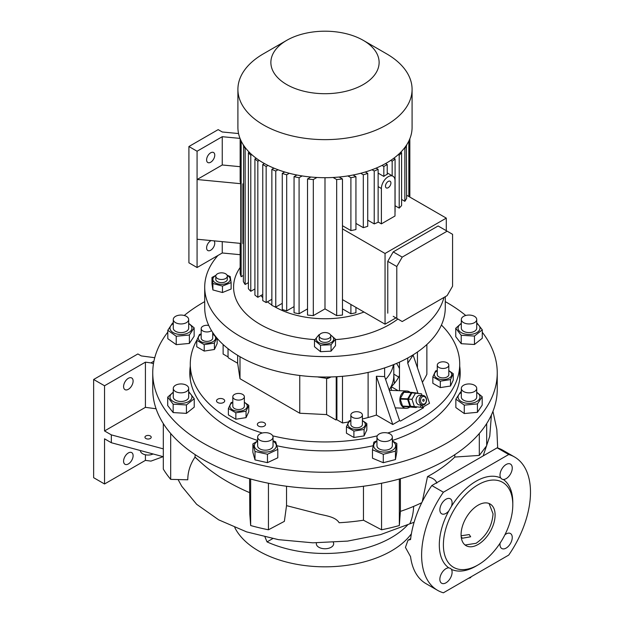 <?xml version="1.0" encoding="UTF-8"?>
<svg xmlns="http://www.w3.org/2000/svg" width="624" height="624" viewBox="0 0 624 624"><rect width="100%" height="100%" fill="white"/><g stroke="black" fill="none" stroke-linecap="round" stroke-linejoin="round"><path stroke-width="0.94" d="M470.215 577.317L470.215 577.832A6.497 3.752 0 0 0 470.441 577.707A6.497 3.752 0 0 0 470.652 577.582L470.652 577.06M470.215 577.832L468.445 578.339M471.128 576.787L470.652 577.582M423.033 395.476L419.944 395.359A4.813 3.689 92.2 0 0 416.356 402.129A4.813 3.689 92.2 0 0 419.57 404.976L422.659 405.093A4.813 3.689 -87.8 0 1 419.437 402.246A4.813 3.689 -87.8 0 1 423.033 395.476A4.813 3.689 -87.8 0 1 426.247 398.323A4.813 3.689 -87.8 0 1 422.659 405.093M426.184 398.736A3.845 2.956 92.2 0 0 422.308 396.794A3.845 2.956 92.2 0 0 420.74 401.879A3.845 2.956 92.2 0 0 424.609 403.822A3.845 2.956 92.2 0 0 426.184 398.736M424.141 399.914A0.959 0.741 -87.8 0 1 422.776 400.702A0.959 0.741 -87.8 0 1 424.141 399.914M416.068 400.288A2.402 1.849 -87.8 0 1 416.083 399.758M421.457 405.046L420.233 407.191L410.608 406.247L408.283 399.149L411.887 392.855L421.512 393.791L422.05 395.437M420.233 407.191L410.608 406.247M414.305 406.396L411.98 399.298L408.283 399.149M411.98 399.298L415.584 392.995M409.555 407.254A8.658 6.646 -87.8 0 1 409.087 407.55A8.658 6.646 -87.8 0 1 406.162 408.307A8.658 6.646 -87.8 0 1 399.953 401.333A8.658 6.646 -87.8 0 1 403.915 391.747A8.658 6.646 -87.8 0 1 406.84 390.998A8.658 6.646 -87.8 0 1 410.14 392.309M416.668 407.051L416.536 407.285A8.182 6.279 -87.8 0 1 416.348 407.402A8.182 6.279 -87.8 0 1 416.146 407.511L402.886 406.435A8.182 6.279 -87.8 0 1 402.55 406.107L409.945 406.396A8.182 6.279 -87.8 0 0 410.288 406.715L416.146 407.511M402.886 406.435L410.288 406.715M407.644 399.368L400.249 399.087A8.182 6.279 -87.8 0 1 400.296 398.533L407.698 398.822A8.182 6.279 -87.8 0 0 407.644 399.368L409.945 406.396M411.263 392.59L403.861 392.301A8.182 6.279 -87.8 0 1 404.251 392.075L411.653 392.363A8.182 6.279 -87.8 0 0 411.263 392.59L407.698 398.822M411.653 392.363L417.518 393.159A8.182 6.279 -87.8 0 1 417.643 393.276M400.249 399.087L402.55 406.107M403.861 392.301L400.296 398.533M459.716 366.226A135.197 78.055 180 0 1 460.2 372.801A135.197 78.055 180 0 1 420.599 428.002A135.197 78.055 180 0 1 392.348 440.489M373.082 445.754A135.197 78.055 180 0 1 276.97 445.77M257.642 440.489A135.197 78.055 180 0 1 189.797 372.801A135.197 78.055 180 0 1 190.281 366.226M482.282 332.264A172.247 99.45 180 0 1 497.242 372.801A172.247 99.45 180 0 1 446.792 443.126A172.247 99.45 180 0 1 259.077 464.685A172.247 99.45 180 0 1 152.747 372.801A172.247 99.45 180 0 1 167.809 332.14M184.244 315.479A172.247 99.45 180 0 1 203.198 302.484A172.247 99.45 180 0 1 204.711 301.618M445.279 301.618A172.247 99.45 180 0 1 465.754 315.479M464.272 405.124L477.43 403.907L482.188 396.708L482.188 405.124L477.43 412.316L464.272 413.54L455.855 407.566L455.855 399.149L464.272 405.124L464.272 413.54M383.284 454.295L395.46 451.152L395.46 459.568L383.284 462.712L372.481 458.203L372.481 449.787L383.284 454.295L383.284 462.712M459.716 371.725A135.197 78.055 180 0 1 460.114 375.554M497.242 372.801L497.242 389.306A172.247 99.45 180 0 1 446.792 459.623A172.247 99.45 180 0 1 259.077 481.182A172.247 99.45 180 0 1 152.747 389.306L152.747 372.801M482.282 338.247L474.466 344.487L461.206 343.699L455.754 336.671L455.754 328.263L461.206 335.283L474.466 336.071L482.282 329.839L482.282 338.247M173.16 412.581L167.708 405.561L167.708 397.145L173.16 404.173L173.16 412.581L186.42 413.369L186.42 404.96L194.236 398.72L194.236 407.137L186.42 413.369M254.998 451.495L267.454 454.241L267.454 462.657L254.998 459.911L252.884 452.314L252.884 443.898L254.998 451.495L254.998 459.911M257.642 441.23A10.967 6.334 0 0 0 255.551 448.601A10.967 6.334 0 0 0 267.08 451.994A10.967 6.334 0 0 0 275.792 447.665A10.967 6.334 0 0 0 273.039 441.23M257.642 440.989L252.884 443.898M267.454 454.241L277.797 449.381L277.797 457.798L267.454 462.657M277.797 449.381L275.683 441.784L273.039 440.755M257.642 437.096L257.642 445.739A7.699 4.446 0 0 0 257.743 446.449A7.699 4.446 0 0 0 265.949 450.169A7.699 4.446 0 0 0 273.039 445.739L273.039 437.096A7.699 4.446 180 0 1 265.949 441.527A7.699 4.446 180 0 1 257.743 437.806A7.699 4.446 180 0 1 257.642 437.096A7.699 4.446 180 0 1 264.724 432.666A7.699 4.446 180 0 1 272.938 436.394A7.699 4.446 180 0 1 273.039 437.096M173.277 392.153L167.708 397.145M173.277 392.519A10.967 6.334 0 0 0 174.541 402.168A10.967 6.334 0 0 0 189.353 401.123A10.967 6.334 0 0 0 188.674 392.519M173.16 404.173L186.42 404.96M194.236 398.72L188.791 391.693M173.277 388.393L173.277 397.036A7.699 4.446 0 0 0 178.604 401.263A7.699 4.446 0 0 0 187.208 399.641A7.699 4.446 0 0 0 188.674 397.036L188.674 388.393A7.699 4.446 180 0 1 187.208 390.991A7.699 4.446 180 0 1 178.604 392.621A7.699 4.446 180 0 1 173.277 388.393A7.699 4.446 180 0 1 174.736 385.788A7.699 4.446 180 0 1 183.347 384.158A7.699 4.446 180 0 1 188.674 388.393M173.277 322.873L172.559 323.076L167.809 330.268L167.809 338.684L176.225 344.651L176.225 336.242L189.384 335.018L189.384 343.434L176.225 344.651M173.277 323.638A10.967 6.334 0 0 0 170.141 329.152A10.967 6.334 0 0 0 182.715 334.402A10.967 6.334 0 0 0 191.802 327.14A10.967 6.334 0 0 0 188.674 323.638M189.384 335.018L194.142 327.826L188.674 323.333M167.809 330.268L176.225 336.242M194.142 327.826L194.142 336.242L189.384 343.434M188.674 319.504L188.674 328.146A7.699 4.446 180 0 1 182.192 332.537A7.699 4.446 180 0 1 173.277 328.146L173.277 319.504A7.699 4.446 180 0 1 179.751 315.12A7.699 4.446 180 0 1 188.674 319.504A7.699 4.446 180 0 1 182.192 323.895A7.699 4.446 180 0 1 173.277 319.504M474.466 336.071L474.466 344.487M461.323 323.638A10.967 6.334 0 0 0 462.595 333.278A10.967 6.334 0 0 0 477.399 332.241A10.967 6.334 0 0 0 476.72 323.638M482.282 329.839L476.837 322.811M461.323 323.263L455.754 328.263M461.206 335.283L461.206 343.699M476.72 319.504L476.72 328.146A7.699 4.446 180 0 1 475.262 330.751A7.699 4.446 180 0 1 466.651 332.374A7.699 4.446 180 0 1 461.323 328.146L461.323 319.504A7.699 4.446 180 0 1 462.782 316.898A7.699 4.446 180 0 1 471.393 315.276A7.699 4.446 180 0 1 476.72 319.504A7.699 4.446 180 0 1 475.262 322.109A7.699 4.446 180 0 1 466.651 323.731A7.699 4.446 180 0 1 461.323 319.504M422.276 501.649L427.51 476.627L431.145 474.599C440.404 469.256 448.289 463.406 454.802 457.049L454.802 454.678M189.883 375.554A135.197 78.055 180 0 1 190.281 371.725M459.701 379.493A134.722 77.782 0 0 0 459.716 378.308L459.716 364.159A134.722 77.782 180 0 1 420.256 419.156A134.722 77.782 180 0 1 387.676 433.009M262.322 433.009A134.722 77.782 180 0 1 190.281 364.159L190.281 378.308A134.722 77.782 0 0 0 190.297 379.493M377.263 435.848A134.722 77.782 180 0 1 272.727 435.848M190.281 364.159A134.722 77.782 180 0 1 196.755 340.33L204.22 344.643L214.414 343.067L216.715 337.834M200.811 334.004A134.722 77.782 180 0 1 201.178 333.512M264.334 422.76A4.087 2.363 0 0 0 259.873 422.245A4.087 2.363 0 0 0 257.353 424.429A4.087 2.363 0 0 0 258.547 426.098A4.087 2.363 0 0 0 263.008 426.605A4.087 2.363 0 0 0 265.528 424.429A4.087 2.363 0 0 0 264.334 422.76M223.509 399.188A4.087 2.363 0 0 0 219.047 398.674A4.087 2.363 0 0 0 216.52 400.858A4.087 2.363 0 0 0 217.721 402.527A4.087 2.363 0 0 0 222.175 403.034A4.087 2.363 0 0 0 224.702 400.858A4.087 2.363 0 0 0 223.509 399.188M441.425 325.034A134.722 77.782 180 0 1 459.716 364.159M426.871 344.51L426.871 374.267A163.589 94.45 180 0 1 422.378 382.262M362.404 418.993A163.589 94.45 0 0 0 368.105 417.534A102.001 58.89 0 0 0 376.373 415.038L392.785 424.515L399.594 420.584L400.46 421.083L423.595 407.729L422.729 407.23L429.53 403.299L413.119 355.056L407.761 363.23L407.761 357.989M336.617 419.585L335.938 419.975A4.813 2.777 -120 0 0 336.227 418.571L336.905 418.181A4.813 2.777 60 0 1 336.617 419.585L342.498 422.978A163.589 94.45 0 0 0 348.465 421.957M228.033 348.691L228.033 356.109A4.813 2.777 -120 0 0 228.322 357.841L237.65 363.23L239.998 378.729L299.762 413.236L326.602 414.586L335.938 419.975M228.103 356.936L223.119 354.058L223.119 344.51M366.826 423.595L366.826 430.022L364.088 435.911L353.894 437.486L346.429 433.181L346.429 426.746L353.894 431.059L364.088 429.476L366.826 423.595L362.404 420.521M440.31 381.163L450.505 379.587L453.242 373.698L453.242 380.133L450.505 386.022L440.31 387.598L432.845 383.284L432.845 376.857L440.31 381.163L440.31 387.598M235.849 419.227L228.384 414.921L228.384 408.486L235.849 412.792L235.849 419.227L246.043 417.651L246.043 411.216L248.781 405.335L248.781 411.762L246.043 417.651M232.807 402.051L231.114 402.597L228.384 408.486M232.807 402.449A8.681 5.015 0 0 0 230.131 407.355A8.681 5.015 0 0 0 236.332 411.037A8.681 5.015 0 0 0 246.223 408.572A8.681 5.015 0 0 0 244.358 402.449M235.849 412.792L246.043 411.216M248.781 405.335L244.358 402.262M244.358 396.77L244.358 406.193A5.772 3.331 180 0 1 244.156 407.059A5.772 3.331 180 0 1 237.83 409.5A5.772 3.331 180 0 1 232.807 406.193L232.807 396.77A5.772 3.331 180 0 1 233.002 395.905A5.772 3.331 180 0 1 239.335 393.463A5.772 3.331 180 0 1 244.358 396.77A5.772 3.331 180 0 1 244.156 397.628A5.772 3.331 180 0 1 237.83 400.07A5.772 3.331 180 0 1 232.807 396.77M420.155 407.191L423.595 407.729M422.729 407.23L421.988 405.07M417.994 393.323L407.761 363.23M399.469 362.123L399.469 390.71M392.785 424.515L376.373 376.264L384.626 376.584L384.626 367.903M376.373 376.264L376.373 415.038M396.513 363.425A76.986 44.444 180 0 1 399.469 368.62M391.31 390.39L391.31 386.732L398.104 390.655M399.469 375.414A76.986 44.444 180 0 1 391.31 386.732M393.799 374.143A98.015 56.589 180 0 1 398.642 377.107M393.799 364.556L393.799 375.554A68.804 39.725 180 0 1 389.15 389.906M393.44 364.697A68.804 39.725 180 0 1 385.593 379.439M336.905 418.181L336.905 376.693M342.498 376.295L342.498 422.978M399.594 420.584L384.626 376.584M445.279 296.681L445.279 307.593A120.284 69.443 180 0 1 410.054 356.694A120.284 69.443 180 0 1 278.967 371.748A120.284 69.443 180 0 1 204.711 307.593L204.711 287.165A120.284 69.443 180 0 1 217.987 255.442M443.96 297.445A120.284 69.443 180 0 1 410.054 336.266A120.284 69.443 180 0 1 278.967 351.32A120.284 69.443 180 0 1 204.711 287.165M331.118 376.974L327.584 378.503L317.928 377.005M327.584 377.021L327.584 378.503M397.878 319.028A91.416 52.783 180 0 1 389.641 324.48A91.416 52.783 180 0 1 335.509 339.589M314.878 339.62A91.416 52.783 180 0 1 240.154 267.509M212.901 289.942L211.981 283.873L211.981 277.446L212.901 283.514L212.901 289.942L222.472 292.523L222.472 286.088L231.122 282.594L231.122 289.029L222.472 292.523M320.533 345.267L331.048 344.737L331.048 351.164L320.533 351.694L314.48 346.702L314.48 340.275L320.533 345.267L320.533 351.694M363.995 312.031A71.206 41.114 180 0 1 274.186 306.439M271.869 305.011A71.206 41.114 180 0 1 267.431 301.837M262.759 297.617A71.206 41.114 180 0 1 260.894 295.542M342.475 308.903L350.899 313.763A85.644 49.444 0 0 0 355.937 312.741L355.937 307.382M324.995 177.7L324.995 308.88L336.671 315.619A85.644 49.444 0 0 0 342.475 315.042L342.475 178.963L339.121 177.029M324.995 308.88L313.318 315.619L313.318 179.548A85.644 49.444 0 0 1 307.523 178.963L310.869 177.029M307.523 178.963L307.523 315.042A85.644 49.444 0 0 0 313.318 315.619M307.523 308.903L299.091 313.763L299.091 177.692L302.133 175.937M296.923 175.016L294.06 176.67L294.06 312.741A85.644 49.444 0 0 0 299.091 313.763M294.06 306.602L286.689 310.861L286.689 174.782L289.294 173.277M284.716 171.998L282.259 173.41L282.259 309.488A85.644 49.444 0 0 0 286.689 310.861M282.259 303.342L275.761 307.094L275.761 171.023L277.976 169.744M273.936 168.145L271.869 169.338L271.869 305.417A85.644 49.444 0 0 0 275.761 307.094M264.443 163.558L262.759 164.525L262.759 300.604L266.159 302.57L271.869 299.278M256.199 158.246L254.92 158.987L254.92 295.058A85.644 49.444 0 0 0 257.829 297.313L262.759 294.466M249.226 152.201L248.399 152.677L248.399 288.756A85.644 49.444 0 0 0 250.778 291.307L254.92 288.92M243.641 145.361L243.368 281.596A85.644 49.444 0 0 0 245.138 284.497L248.399 282.617M240.154 243.352L240.154 273.374A85.644 49.444 0 0 0 241.153 276.728L243.368 275.449M310.105 177.473L310.105 176.959M339.885 177.473L339.885 176.959M342.475 299.606L385.047 324.191L385.047 253.477L342.475 228.899M381.389 223.86L395 216.005L395 180.648A9.625 5.554 120 0 0 393.003 176.241A9.625 5.554 120 0 0 388.19 176.725A9.625 5.554 120 0 0 381.389 188.51L381.389 223.86L378.128 221.98M367.731 220.155L374.228 223.907A85.644 49.444 -0 0 0 378.128 222.23L378.128 169.338L376.061 168.145M355.937 223.415L363.308 227.674A85.644 49.444 -0 0 0 367.731 226.301L367.731 173.41L365.282 171.998M342.475 225.716L350.899 230.576A85.644 49.444 -0 0 0 355.937 229.554L355.937 176.67L353.067 175.016M406.63 195.226L446.285 218.119L385.047 253.477M404.352 148.13L404.859 148.426L404.859 201.31A85.644 49.444 -0 0 0 406.63 198.409L406.349 145.361M404.859 201.31L401.591 199.43M398.206 154.651L399.212 155.236L399.212 208.12A85.644 49.444 -0 0 0 401.591 205.569L401.591 152.677L400.764 152.201M399.212 208.12L395.078 205.733M395 211.934A85.644 49.444 -0 0 0 395.078 211.871L395.078 158.987L393.791 158.246M385.047 324.191L395.936 317.905M446.285 230.693L446.285 218.119M378.128 173.121L383.83 176.42A9.625 5.554 -60 0 1 385.531 175.188A9.625 5.554 -60 0 1 387.231 174.455L387.231 164.525L385.546 163.558M381.997 165.43L383.83 166.491L383.83 176.42M383.83 166.491L387.231 164.525M374.228 223.907L374.228 171.023A85.644 49.444 0 0 0 378.128 169.338M372.013 169.744L374.228 171.023M363.308 227.674L363.308 174.782A85.644 49.444 0 0 0 367.731 173.41M360.703 173.277L363.308 174.782M350.899 230.576L350.899 177.692A85.644 49.444 0 0 0 355.937 176.67M347.857 175.937L350.899 177.692M390.725 160.399L392.168 161.234L392.168 175.765M404.859 148.426A85.644 49.444 0 0 0 406.63 145.517M399.212 155.236A85.644 49.444 0 0 0 401.591 152.677M392.168 161.234A85.644 49.444 0 0 0 395.078 158.987M240.154 254.693L222.253 252.985L197.075 267.517L197.075 239.234L240.747 243.407L240.747 183.698A85.644 49.444 180 0 1 240.154 181.545L240.154 138.754M197.075 239.234L197.075 179.517L222.253 164.986L240.154 166.694M240.014 138.395L222.253 136.703L197.075 151.234L188.908 146.523L218.166 129.628L222.253 131.984L238.555 133.544M222.253 164.986L222.253 136.703M240.747 183.698L197.075 179.517L197.075 151.234M210.686 162.232A5.772 3.331 120 0 0 214.453 157.147A5.772 3.331 120 0 0 213.572 152.521A5.772 3.331 120 0 0 210.686 152.81A5.772 3.331 120 0 0 206.911 157.895A5.772 3.331 120 0 0 207.8 162.521A5.772 3.331 120 0 0 210.686 162.232M197.075 267.517L188.908 262.805L188.908 146.523M211.13 240.575A5.772 3.331 120 0 0 210.686 240.809A5.772 3.331 120 0 0 206.911 245.895A5.772 3.331 120 0 0 207.8 250.52A5.772 3.331 120 0 0 210.686 250.232A5.772 3.331 120 0 0 214.321 245.567A5.772 3.331 120 0 0 213.993 240.848M222.253 252.985L222.253 241.644M363.269 40.357L386.576 53.812A87.087 50.279 180 0 1 412.082 89.365L412.082 127.421A87.087 50.279 180 0 1 386.576 162.973A87.087 50.279 180 0 1 291.673 173.87A87.087 50.279 180 0 1 237.908 127.421L237.908 89.365A87.087 50.279 180 0 1 263.414 53.812L286.72 40.349A54.132 31.255 180 0 1 286.72 40.349A54.132 31.255 180 0 1 363.269 40.357A54.132 31.255 180 0 1 363.269 84.552A54.132 31.255 180 0 1 286.72 84.552A54.132 31.255 180 0 1 286.72 40.357L263.414 53.812M412.082 89.365A87.087 50.279 180 0 1 386.576 124.917A87.087 50.279 180 0 1 291.673 135.814A87.087 50.279 180 0 1 237.908 89.365M409.843 197.075L409.843 138.754L409.843 197.075M262.759 164.525L266.159 166.491L266.159 302.57M266.159 166.491L268 165.43M350.899 313.763L350.899 304.473M336.671 315.619L336.671 179.548A85.644 49.444 0 0 0 342.475 178.963M333.091 177.481L336.671 179.548M316.898 177.481L313.318 179.548M254.92 158.987A85.644 49.444 0 0 0 257.829 161.234L259.272 160.399M257.829 161.234L257.829 297.313M248.399 152.677A85.644 49.444 0 0 0 250.778 155.236L251.792 154.651M250.778 155.236L250.778 291.307M243.368 145.517A85.644 49.444 0 0 0 245.138 148.426L245.645 148.13M245.138 148.426L245.138 284.497M243.368 183.62L242.884 183.901L242.884 243.61L243.368 243.656M241.153 141.016L241.153 276.728M408.837 141.016L408.837 196.498M271.869 169.338A85.644 49.444 0 0 0 275.761 171.023M282.259 173.41A85.644 49.444 0 0 0 286.689 174.782M294.06 176.67A85.644 49.444 0 0 0 299.091 177.692M243.368 183.947L242.884 183.901M393.214 316.329L402.223 321.539L447.135 295.604L452.579 286.182L452.579 234.32L447.135 231.176L402.223 257.111L396.786 266.534L396.786 318.396M447.135 231.176L438.118 225.974L393.214 251.901L387.769 261.331L387.769 313.186M393.214 251.901L402.223 257.111M387.769 261.331L396.786 266.534M388.19 181.436A3.845 2.223 120 0 0 385.679 184.829A3.845 2.223 120 0 0 386.272 187.91A3.845 2.223 120 0 0 388.19 187.723A3.845 2.223 120 0 0 390.71 184.33A3.845 2.223 120 0 0 390.117 181.249A3.845 2.223 120 0 0 388.19 181.436M237.65 363.23L237.65 355.337M239.998 378.729L239.998 356.733M299.762 413.236L299.762 375.492M326.602 414.586L326.602 378.526M336.227 418.571L336.227 376.732M319.34 335.228A8.681 5.015 0 0 0 318.139 342.108A8.681 5.015 0 0 0 329.979 343.138A8.681 5.015 0 0 0 330.658 335.228M319.691 334.581L318.942 334.753L314.48 340.275M331.048 344.737L335.509 339.214L335.509 345.641L331.048 351.164M335.509 339.214L330.408 334.729M319.223 335.884L319.223 339.027A5.772 3.331 0 0 0 322.787 342.108A5.772 3.331 0 0 0 329.082 341.383A5.772 3.331 0 0 0 330.767 339.027L330.767 335.884A5.772 3.331 0 0 0 327.21 332.803A5.772 3.331 0 0 0 320.915 333.528A5.772 3.331 0 0 0 319.223 335.884A5.772 3.331 0 0 0 322.787 338.965A5.772 3.331 0 0 0 329.082 338.247A5.772 3.331 0 0 0 330.767 335.884M215.974 275.293L211.981 277.446M215.888 275.504A8.681 5.015 0 0 0 214.438 282.181A8.681 5.015 0 0 0 226.535 283.413A8.681 5.015 0 0 0 228.665 276.432A8.681 5.015 0 0 0 227.214 275.504M231.122 282.594L230.201 276.526L227.089 275.215M212.901 283.514L222.472 286.088M215.779 276.159L215.779 279.302A5.772 3.331 0 0 0 217.472 281.666A5.772 3.331 0 0 0 223.759 282.383A5.772 3.331 0 0 0 227.323 279.302L227.323 276.159A5.772 3.331 0 0 0 225.631 273.803A5.772 3.331 0 0 0 219.344 273.086A5.772 3.331 0 0 0 215.779 276.159A5.772 3.331 0 0 0 217.472 278.522A5.772 3.331 0 0 0 223.759 279.24A5.772 3.331 0 0 0 227.323 276.159M376.958 441.23A10.967 6.334 0 0 0 375.765 442.026A10.967 6.334 0 0 0 378.222 450.871A10.967 6.334 0 0 0 393.541 449.452A10.967 6.334 0 0 0 392.348 441.23M376.958 440.817L373.846 442.127L372.481 449.787M395.46 451.152L396.825 443.492L396.825 451.909L395.46 459.568M396.825 443.492L392.348 440.973M392.348 437.096L392.348 445.739A7.699 4.446 180 0 1 388.159 449.701A7.699 4.446 180 0 1 380.141 449.342A7.699 4.446 180 0 1 376.958 445.739L376.958 437.096A7.699 4.446 180 0 1 381.155 433.142A7.699 4.446 180 0 1 389.165 433.501A7.699 4.446 180 0 1 392.348 437.096A7.699 4.446 180 0 1 388.159 441.059A7.699 4.446 180 0 1 380.141 440.7A7.699 4.446 180 0 1 376.958 437.096M461.323 392.519A10.967 6.334 0 0 0 458.188 398.034A10.967 6.334 0 0 0 470.761 403.283A10.967 6.334 0 0 0 479.848 396.029A10.967 6.334 0 0 0 476.72 392.519M482.188 396.708L476.72 392.215M461.323 391.763L460.606 391.958L455.855 399.149M461.323 388.393L461.323 397.036A7.699 4.446 0 0 0 470.239 401.419A7.699 4.446 0 0 0 476.72 397.036L476.72 388.393A7.699 4.446 180 0 1 470.239 392.777A7.699 4.446 180 0 1 461.323 388.393A7.699 4.446 180 0 1 467.797 384.002A7.699 4.446 180 0 1 476.72 388.393M477.43 403.907L477.43 412.316M153.925 361.179L150.946 362.903L153.465 363.722M154.744 357.708L141.281 355.914L137.873 353.948L93.647 379.486L104.536 385.765L145.415 362.162L150.946 362.903M93.647 379.486L93.647 477.695L104.536 483.982L145.415 460.379L150.946 461.113L163.129 456.674M104.536 385.765L104.536 430.95L111.337 434.873L111.337 442.728L104.536 438.805L104.536 483.982M128.349 463.944A6.739 3.892 120 0 0 132.748 458.008A6.739 3.892 120 0 0 131.719 452.611A6.739 3.892 120 0 0 128.349 452.946A6.739 3.892 120 0 0 123.95 458.882A6.739 3.892 120 0 0 124.979 464.279A6.739 3.892 120 0 0 128.349 463.944M128.349 389.306A6.739 3.892 120 0 0 132.748 383.37A6.739 3.892 120 0 0 131.719 377.972A6.739 3.892 120 0 0 128.349 378.308A6.739 3.892 120 0 0 123.95 384.244A6.739 3.892 120 0 0 124.979 389.641A6.739 3.892 120 0 0 128.349 389.306M145.415 454.756L145.415 460.379M145.415 362.162L145.415 407.347L104.536 430.95M156.078 408.767L145.415 407.347M150.298 435.958A3.128 1.802 180 0 1 151.211 437.229A3.128 1.802 180 0 1 149.276 438.898A3.128 1.802 180 0 1 145.876 438.508A3.128 1.802 180 0 1 144.955 437.229A3.128 1.802 180 0 1 146.89 435.568A3.128 1.802 180 0 1 150.298 435.958M111.337 434.873L163.316 448.867M153.083 453.968A7.699 4.446 180 0 1 142.639 453.734A7.699 4.446 180 0 1 140.384 450.59L140.384 450.551M111.337 442.728L163.316 456.721M411.388 533.785A93.826 54.171 180 0 1 391.342 550.961A93.826 54.171 180 0 1 234.772 527.514M407.963 524.597A93.826 54.171 180 0 1 391.342 537.607A93.826 54.171 180 0 1 267.033 541.897L265.005 537.007M316.469 542.864A8.658 5 0 0 0 316.337 543.746A8.658 5 0 0 0 318.872 547.287A8.658 5 0 0 0 328.31 548.371A8.658 5 0 0 0 333.661 543.746A8.658 5 0 0 0 333.333 542.396M272.696 538.629L267.033 541.897M286.533 486.236L286.533 505.643L284.365 521.368L268.445 529.792L268.445 483.241M250.661 479.014L250.661 525.541A171.288 98.888 0 0 0 268.445 529.792M250.661 525.541L249.795 514.082L249.592 478.717M195.195 454.678L194.992 457.189L199.82 461.503L195.195 457.197M170.68 433.485L170.68 479.365L187.777 479.794C187.832 471.705 190.242 464.17 194.992 457.189M163.316 423.602L163.316 469.1A171.288 98.888 0 0 0 170.68 479.365M486.681 423.602L486.681 445.723L479.31 455.419L454.802 457.049M479.31 433.485L479.31 455.419M400.405 478.717L400.405 511.384L399.329 525.541L399.329 479.014M381.553 483.241L381.553 529.792A171.288 98.888 0 0 0 399.329 525.541M381.553 529.792L363.464 520.221L363.464 486.236M421.754 502.71A150.119 86.666 180 0 1 400.405 511.384M363.464 520.221A150.119 86.666 180 0 1 339.144 522.733C334.815 515.744 322.631 515.603 314.27 512.772L286.533 505.643M178.09 479.552L181.748 486.268L196.654 504.309L218.712 519.854L246.574 531.874L278.53 539.666L312.881 542.818L347.584 541.102L380.484 534.635L414.11 522.257M427.51 476.627C432.931 477.976 436.02 480.16 436.777 483.194M249.592 492.64C229.421 483.951 212.831 473.569 199.82 461.503M431.824 485.55A76.986 44.444 120 0 0 410.561 539.542L407.987 540.197L405.436 547.396L410.561 556.686A76.986 44.444 120 0 0 425.997 583.651L437.564 590.327A76.986 44.444 120 0 0 443.391 592.8L508.716 555.087A76.986 44.444 120 0 0 514.543 456.986A76.986 44.444 120 0 0 508.716 454.514L497.149 447.837L431.824 485.55L443.391 492.227A76.986 44.444 120 0 0 437.564 590.327M483.163 455.91L489.762 436.223L491.408 414.968M443.391 492.227L508.716 454.514M461.206 536.905L462.446 538.216L470.66 536.78L469.248 534.573L461.113 535.774M489.06 503.49L493.061 513.841C492.055 526.352 486.385 536.172 476.057 543.301L465.091 545.009M478.093 544.479A24.055 13.892 120 0 0 493.81 523.279A24.055 13.892 120 0 0 490.121 504.005A24.055 13.892 120 0 0 478.093 505.19A24.055 13.892 120 0 0 462.376 526.391A24.055 13.892 120 0 0 466.066 545.672A24.055 13.892 120 0 0 478.093 544.479M476.057 566.085L478.093 564.907A49.078 28.337 120 0 0 512.795 504.8A49.078 28.337 120 0 0 478.093 484.762A49.078 28.337 120 0 0 443.391 544.869A49.078 28.337 120 0 0 478.093 564.907L476.057 566.085A51.964 29.999 120 0 1 451.425 569.369L450.653 568.441L448.781 567.84A8.658 5 120 0 0 439.858 579.283A8.658 5 120 0 0 441.652 583.245A8.658 5 120 0 0 448.328 580.921A8.658 5 120 0 0 452.104 572.208A8.658 5 120 0 0 451.425 569.369M512.795 504.8L512.795 502.445A51.964 29.999 120 0 0 503.326 479.482A8.658 5 120 0 0 512.249 468.039A8.658 5 120 0 0 510.455 464.077A8.658 5 120 0 0 503.779 466.393A8.658 5 120 0 0 500.003 475.106A8.658 5 120 0 0 500.682 477.953A51.964 29.999 120 0 0 476.057 481.229A51.964 29.999 120 0 0 451.425 506.384A8.658 5 120 0 0 450.31 498.794A8.658 5 120 0 0 445.981 499.223A8.658 5 120 0 0 440.326 506.86A8.658 5 120 0 0 441.652 513.794A8.658 5 120 0 0 445.981 513.365A8.658 5 120 0 0 448.781 510.97L451.425 506.384M448.781 510.97A51.964 29.999 120 0 0 448.781 567.84M500.682 477.953L502.133 479.271L503.326 479.482M500.12 543.083A8.658 5 120 0 0 501.797 548.519A8.658 5 120 0 0 506.126 548.09A8.658 5 120 0 0 511.781 540.462A8.658 5 120 0 0 510.455 533.52A8.658 5 120 0 0 506.126 533.949A8.658 5 120 0 0 504.91 534.791M514.543 456.986L502.975 450.31A76.986 44.444 120 0 0 497.149 447.837M217.144 338.341L217.144 343.613L214.414 349.495L204.22 351.078L196.755 346.765L196.755 340.33L199.485 334.448L201.178 333.895M214.695 335.291L212.722 334.105M201.178 334.3A8.681 5.015 0 0 0 198.565 339.339A8.681 5.015 0 0 0 209.196 342.888A8.681 5.015 0 0 0 215.342 336.742A8.681 5.015 0 0 0 212.722 334.3M211.528 330.642A5.772 3.331 180 0 1 208.447 331.835A5.772 3.331 180 0 1 201.178 328.614L201.178 338.044A5.772 3.331 0 0 0 208.447 341.266A5.772 3.331 0 0 0 212.722 338.044L212.722 332.514M201.178 328.614A5.772 3.331 180 0 1 205.46 325.393A5.772 3.331 180 0 1 208.759 325.447M214.414 343.067L214.414 349.495M204.22 344.643L204.22 351.078M437.268 370.82A8.681 5.015 0 0 0 434.655 375.866A8.681 5.015 0 0 0 445.286 379.408A8.681 5.015 0 0 0 451.433 373.269A8.681 5.015 0 0 0 448.82 370.82M453.242 373.698L448.82 370.633M437.268 370.422L435.575 370.968L432.845 376.857M437.268 365.134L437.268 374.564A5.772 3.331 0 0 0 444.538 377.785A5.772 3.331 0 0 0 448.82 374.564L448.82 365.134A5.772 3.331 180 0 1 444.538 368.355A5.772 3.331 180 0 1 437.268 365.134A5.772 3.331 180 0 1 441.55 361.92A5.772 3.331 180 0 1 448.82 365.134M450.505 379.587L450.505 386.022M350.852 420.311L349.159 420.857L346.429 426.746M350.852 420.709A8.681 5.015 0 0 0 350.485 420.911A8.681 5.015 0 0 0 350.485 428.002A8.681 5.015 0 0 0 362.77 428.002A8.681 5.015 0 0 0 362.404 420.709M350.852 415.03L350.852 424.46A5.772 3.331 0 0 0 352.544 426.816A5.772 3.331 0 0 0 358.839 427.534A5.772 3.331 0 0 0 362.404 424.46L362.404 415.03A5.772 3.331 180 0 1 358.839 418.111A5.772 3.331 180 0 1 352.544 417.386A5.772 3.331 180 0 1 350.852 415.03A5.772 3.331 180 0 1 354.416 411.949A5.772 3.331 180 0 1 360.711 412.675A5.772 3.331 180 0 1 362.404 415.03M364.088 429.476L364.088 435.911M353.894 431.059L353.894 437.486M368.105 372.427L368.105 417.534M417.44 352.022L417.44 367.77M378.128 186.623L381.389 188.51M413.642 506.392A67.166 35.194 64.2 0 1 409.796 523.731M406.162 408.307L395.273 407.878M406.84 390.998L389.29 390.312M393.799 374.821L394.352 383.448M387.231 172.91L393.003 176.241M408.034 540.166L410.662 538.645M492.952 411.364L496.837 429.468L497.679 448.001"/></g></svg>
